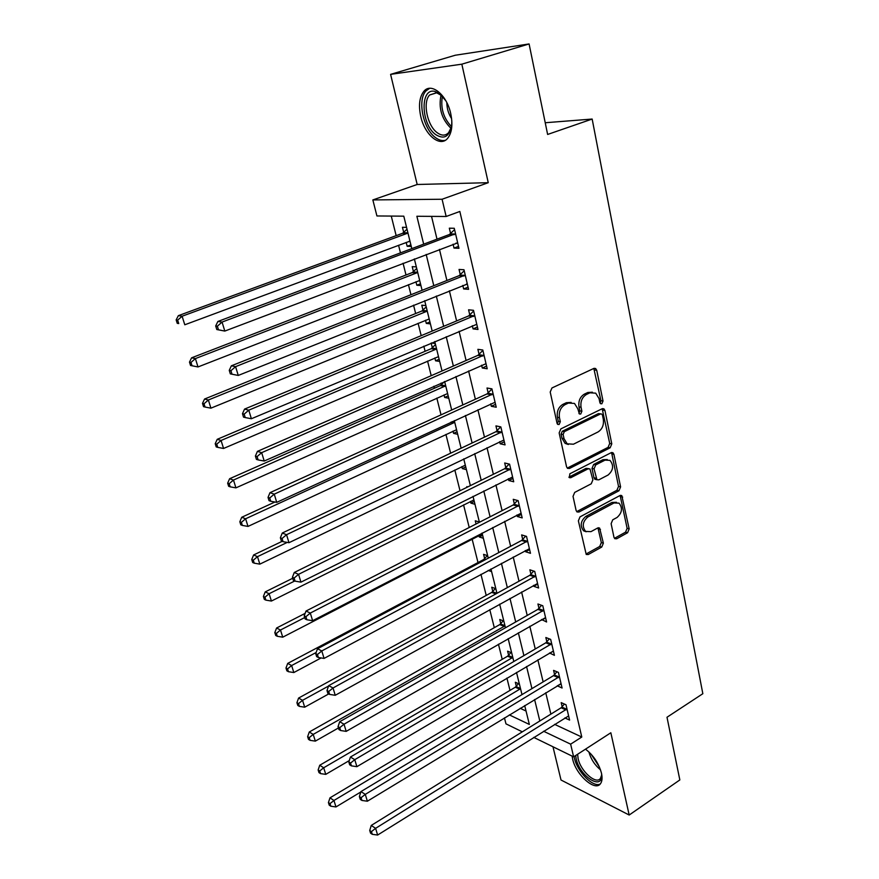 <?xml version="1.0" encoding="UTF-8"?>
<svg xmlns="http://www.w3.org/2000/svg" width="879" height="879" viewBox="0 0 879 879"><rect width="100%" height="100%" fill="white"/><g stroke="black" fill="none" stroke-linecap="round" stroke-linejoin="round"><path stroke-width="1.32" d="M601.851 403.78L603.016 401.011L596.731 370.279L595.643 368.532L593.852 368.422L551.946 387.969L550.21 392.034L557.044 423.26L557.747 424.414L559.132 424.502L560.319 421.667L559.451 417.668C558.681 411.779 560.505 407.46 564.922 404.725L568.427 403.054L574.514 403.439L577.822 408.812L579.382 413.954L580.711 414.042L581.887 411.24L581.052 407.263C580.316 401.417 582.107 397.154 586.447 394.462L589.875 392.825L595.709 393.155L599.049 398.583L599.863 402.538L600.588 403.714L601.851 403.78M600.115 403.208L600.939 400.67L593.819 368.444M557.33 423.964L558.286 421.283L557.407 417.283L559.451 417.668M578.942 413.482L579.832 410.867L578.986 406.9L581.052 407.263M572.119 756.105L572.636 759.016C575.811 774.674 595.182 792.045 600.533 783.628C602.17 781.321 602.478 777.827 601.456 773.124C598.687 763.203 593.369 755.215 585.491 749.161L585.821 749.391M450.74 113.633C446.829 94.789 431.193 82.077 423.854 91.328C419.437 97.009 418.404 105.392 420.755 116.478C424.744 134.937 440.082 147.694 447.62 138.355C451.927 132.883 452.96 124.642 450.74 113.633M613.971 537.289L614.795 538.706L616.695 538.772L627.584 532.74L629.177 528.883L621.805 495.624L619.948 495.547L580.03 516.863L578.371 520.829L586.227 554.451L588.238 554.539L601.741 547.057L603.368 543.156L599.621 528.081L597.676 527.993L590.952 531.652L585.623 531.41C581.876 526.389 582.601 521.588 587.787 517.017L614.036 502.953L619.036 503.151C622.815 508.084 622.156 512.853 617.047 517.467L612.74 519.808L611.125 523.697L613.971 537.289M554.594 724.351L581.777 737.031L570.636 744.161L573.624 756.841L533.74 737.393M529.092 43.95L461.838 64.178L390.595 74.363L455.267 55.234L529.092 43.95L547.628 134.454L592.16 119.05L702.837 693.707L666.996 717.253L679.841 779.937L629.177 815.031L610.839 732.767L573.624 756.841M390.595 74.363L417.184 184.491L488.252 182.689L461.838 64.178M488.252 182.689L442.082 199.247L446.147 216.487L416.877 216.267L423.678 244.164M581.777 737.031L459.838 211.465L446.147 216.487M610.147 447.796L611.784 443.873L604.961 410.526L603.95 408.856L602.137 408.757L560.857 428.886L559.154 432.918L566.559 466.793L567.493 468.342L569.482 468.463L610.147 447.796L608.081 447.367L609.718 443.455L602.17 408.746M613.927 454.344L620.585 486.889L618.97 490.779L578.975 512.028L576.976 511.93L576.108 510.457L573.031 496.393L574.701 492.405L591.237 483.802L592.885 479.846L589.974 468.946L588.051 468.848L570.735 477.726L569.339 477.649L569.878 473.77L611.147 452.685L612.982 452.773L613.927 454.344L611.861 453.905L618.53 486.406L620.585 486.889M552.979 746.776L561.011 780.003L629.177 815.031M431.534 216.377L437.006 239.154M439.456 249.383L446.906 280.489M449.378 290.795L456.608 320.923M459.091 331.306L466.09 360.5M468.595 370.949L475.374 399.231M477.901 409.746L484.472 437.149M487.01 447.73L493.372 474.286M495.921 484.911L502.096 510.655M504.656 521.335L510.633 546.298M513.215 557.022L519.006 581.217M521.588 591.985L527.213 615.443M529.806 626.244L535.256 648.988M537.86 659.832L543.145 681.884M545.749 692.751L550.88 714.144M453.092 244.186L454.014 248.098L458.959 248.296L454.256 228.276L449.323 228.188L450.597 233.605M462.815 285.411L463.64 288.938L468.573 289.323L463.98 269.743L459.047 269.446L460.299 274.753M472.32 325.735L473.067 328.889L477.989 329.471L473.495 310.309L468.573 309.815L469.793 315.012M481.626 365.203L482.285 368.004L487.208 368.762L482.802 350.007L477.89 349.337L479.088 354.413M490.735 403.835L491.317 406.296L496.228 407.219L491.921 388.859L487.01 388.013L488.186 392.99M499.657 441.654L500.162 443.785L505.051 444.884L500.843 426.897L495.943 425.886L497.085 430.754M508.392 478.692L508.82 480.516L513.71 481.769L509.578 464.156L504.689 462.98L505.81 467.749M516.951 514.984L517.302 516.489L522.181 517.896L518.138 500.645L513.248 499.316L514.358 503.986M525.334 550.529L525.62 551.748L530.476 553.298L526.521 536.388L521.643 534.915L522.73 539.486M533.542 585.359L533.762 586.293L538.618 587.985L534.729 571.416L529.872 569.801L530.938 574.284M541.596 619.497L546.595 621.991L542.782 605.752L537.937 603.994L538.981 608.389M549.485 652.965L554.407 655.327L550.672 639.407L545.848 637.517L546.859 641.835M557.22 685.785L562.077 688.015L558.418 672.402L553.594 670.391L554.594 674.622M564.878 717.923L569.592 720.077L565.999 704.76L561.198 702.629L562.175 706.782M391.265 216.069L396.165 235.66M398.572 245.263L400.472 252.877M403.065 263.228L406.01 274.995M408.438 284.675L410.954 294.718M413.559 305.156L415.657 313.528M418.096 323.274L421.195 335.646M423.821 346.15L425.106 351.281M427.568 361.082L431.215 375.685M433.863 386.255L434.369 388.265M436.83 398.121L441.027 414.855M445.928 434.424L450.619 453.201M454.828 470.012L460.014 490.735M463.563 504.887L469.221 527.488M472.122 539.091L478 562.56M480.945 574.317L486.219 595.424M489.779 609.619L494.295 627.672M498.437 644.208L502.217 659.327M506.919 678.094L509.996 690.389M520.181 708.298L526.049 711.034M406.559 227.364L402.439 227.287L403.725 232.452M406.197 242.417L407.153 246.274L411.273 246.439M416.327 266.886L412.207 266.645L413.46 271.699M415.954 281.73L416.822 285.246L420.942 285.565M425.886 305.595L421.777 305.189L422.997 310.144M425.502 320.242L426.293 323.406L430.402 323.89M431.171 343.063L432.347 347.809M434.863 357.951L435.566 360.808L439.687 361.434M431.358 342.986L435.259 343.513M441.093 383.068L441.5 384.716M444.038 394.913L444.664 397.451L448.773 398.231M453.015 431.128L453.575 433.369L457.684 434.292M461.827 466.628L462.31 468.584L466.408 469.639M467.793 486.9L466.793 486.625L466.958 487.318M470.463 501.437L470.88 503.118L474.979 504.293M479.363 522.049L475.275 520.808L476.055 523.983M478.934 535.564L479.286 536.981L483.373 538.289M487.669 555.704L483.593 554.341L484.659 558.659M488.186 570.438L491.603 571.625M495.822 588.71L491.746 587.227L492.8 591.468M503.821 621.09L499.755 619.497L500.788 623.661M511.677 652.866L507.612 651.174L508.622 655.251M519.379 684.06L515.325 682.258L516.325 686.268M592.16 119.05L545.233 122.741M522.324 731.833L505.974 723.856L504.447 717.868M411.811 248.625L403.791 216.168L376.926 215.959L372.85 199.929L442.082 199.247M417.184 184.491L372.85 199.929M543.585 731.24L570.636 744.161M426.172 254.438L433.786 285.686M436.314 296.036L443.675 326.296M446.224 336.723L453.366 366.038M455.915 376.531L462.837 404.933M465.409 415.492L472.111 443.005M474.693 453.63L481.198 480.297M483.791 490.965L490.086 516.808M492.701 527.532L498.8 552.572M501.426 563.34L507.337 587.622M509.974 598.423L515.698 621.958M518.346 632.803L523.906 655.624M526.554 666.502L531.949 688.631M534.597 699.541L539.827 720.989M509.348 714.891L529.356 724.45L524.697 705.562M521.994 694.619L516.511 672.435M513.808 661.524L508.161 638.637M505.469 627.76L499.646 604.148M496.965 593.314L490.943 568.955M488.274 558.154L482.066 533.026M479.418 522.269L473.012 496.338M470.364 485.637L463.749 458.882M461.123 448.224L454.3 420.612M451.685 410.01L444.642 381.508M442.038 370.971L434.764 341.546M432.182 331.075L424.678 300.695M422.107 290.301L414.361 258.931M407.153 246.274L410.889 244.878M416.822 285.246L420.503 283.796M426.293 323.406L429.919 321.923M435.566 360.808L439.148 359.269M444.664 397.451L448.191 395.88M453.575 433.369L457.058 431.754M462.31 468.584L465.738 466.936M470.88 503.118L474.264 501.426M479.286 536.981L482.626 535.256M454.014 248.098L458.508 246.384M463.64 288.938L468.067 287.147M473.067 328.889L477.429 327.054M482.285 368.004L486.581 366.103M491.317 406.296L495.547 404.34M500.162 443.785L504.326 441.785M508.82 480.516L512.929 478.462M517.302 516.489L521.357 514.391M525.62 551.748L529.619 549.595M533.762 586.293L537.706 584.106M541.75 620.167L545.639 617.937M549.584 653.383L553.418 651.108M557.264 685.939L560.714 683.851M592.391 392.199L587.798 392.495L589.875 392.825M578.986 406.9C578.25 401.066 580.041 396.814 584.381 394.122L587.798 392.495M571.141 402.406L566.373 402.703L568.427 403.054M557.407 417.283C556.638 411.405 558.451 407.098 562.868 404.373L566.373 402.703M569.482 468.463L567.449 467.991L608.081 447.367M602.467 415.196L601.763 414.042L600.478 413.965L564.307 431.677L563.12 434.501L564.032 438.687L567.153 443.818L573.427 444.214L598.006 431.974C602.247 429.26 604.016 425.04 603.313 419.327L602.467 415.196M600.775 413.866L598.412 413.602L600.478 413.965M568.35 444.488L565.12 443.39L561.989 438.269L561.077 434.094L562.263 431.27L598.412 413.602M578.975 512.028L576.954 511.49L616.915 490.284L618.53 486.406M588.644 468.639L586.007 468.375L568.9 477.143M608.114 475.001C613.366 470.331 613.992 465.452 609.993 460.365L605.027 460.135L595.709 464.914L594.05 468.87L596.94 479.736L598.841 479.835L608.114 475.001M607.279 459.541L602.972 459.684L605.027 460.135M596.171 479.56L594.885 479.253L593.973 477.736L592.006 468.408L593.655 464.464L602.972 459.684M611.861 453.905L611.257 452.63M616.465 502.305L611.982 502.436L614.036 502.953M586.172 531.762L583.601 530.828C579.854 525.818 580.569 521.027 585.766 516.467L611.982 502.436M588.238 554.539L586.227 553.924L599.72 546.463L601.335 542.563L597.951 527.872M616.695 538.772L614.663 538.201L625.54 532.18L627.134 528.334L620.113 495.47M408.801 241.45L410.075 241.582M407.021 229.232L402.516 233.32L178.338 315.671L182.107 316.231L184.788 324.78L409.68 241.253M403.439 232.737L407.911 232.847L406.999 233.44L182.107 316.231L177.668 320.143L176.163 319.912L177.239 323.329L178.745 323.56L177.668 320.143M178.745 323.56L177.239 323.329M176.163 319.912L178.338 315.671M454.289 234.649L449.356 234.517L217.882 321.461L222.068 322.077L455.542 233.726M217.366 326.208L222.068 322.077L224.804 331.075L216.794 329.537L218.464 329.801L217.366 326.208L215.696 325.944L216.794 329.537M457.684 242.89L224.804 331.075L218.464 329.801M449.356 234.517L454.586 229.65M457.772 243.263L456.025 243.076M217.882 321.461L215.696 325.944M416.712 268.469L412.273 272.578L191.589 357.83L195.391 358.588L198.006 366.95L419.69 280.511M413.174 271.985L417.657 272.281L416.756 272.875L195.391 358.588L190.996 362.434L189.479 362.126L190.534 365.455L192.04 365.774L190.996 362.434M198.006 366.95L192.04 365.774M189.479 362.126L191.589 357.83M426.216 306.903L421.832 311.034L204.554 399.033L208.367 399.989L210.927 408.164L429.194 318.967M422.722 310.43L427.194 310.902L426.315 311.507L208.367 399.989L204.016 403.769L202.5 403.384L203.521 406.636L205.049 407.043L204.016 403.769M210.927 408.164L205.049 407.043M202.5 403.384L204.554 399.033M435.512 344.557L431.193 348.71L217.223 439.324L221.058 440.478L223.563 448.466L438.5 356.632M432.072 348.095L436.544 348.732L435.665 349.348L221.058 440.478L216.75 444.181L215.223 443.719L216.223 446.906L217.761 447.378L216.75 444.181M223.563 448.466L217.761 447.378M215.223 443.719L217.223 439.324M464.002 275.995L459.08 275.676L231.375 365.807L235.583 366.653L465.233 275.072M230.935 370.707L229.254 370.356L230.32 373.861L232.001 374.212L230.935 370.707L235.583 366.653L238.253 375.443L467.331 284.038M459.08 275.676L464.233 270.776M467.353 284.093L466.452 284.016M231.375 365.807L229.254 370.356M232.001 374.212L238.253 375.443M473.506 316.462L468.584 315.946L244.549 409.098L248.779 410.163L474.715 315.517M244.175 414.141L242.483 413.701L243.527 417.129L245.219 417.569L244.175 414.141L248.779 410.163L251.383 418.745L476.781 324.296M468.584 315.946L473.66 311.023M244.549 409.098L242.483 413.701M245.219 417.569L251.383 418.745M482.813 356.05L477.89 355.358L257.415 451.377L261.667 452.663L483.999 355.105M257.107 456.564L255.404 456.036L256.426 459.387L258.129 459.915L257.107 456.564L261.667 452.663L264.205 461.035L486.021 363.697M477.89 355.358L482.901 350.413M257.415 451.377L255.404 456.036M258.129 459.915L264.205 461.035M444.532 381.552L440.368 385.617L229.617 478.725L233.473 480.055L235.924 487.867L447.609 393.539M445.697 385.804L233.473 480.055L229.199 483.703L227.661 483.164L228.65 486.285L230.188 486.834L229.199 483.703M235.924 487.867L230.188 486.834M227.661 483.164L229.617 478.725M491.91 394.814L487.01 393.935L269.985 492.679L274.248 494.163L493.086 393.858M269.732 497.986L268.029 497.393L269.029 500.656L270.732 501.261L269.732 497.986L274.248 494.163L276.731 502.348L495.064 402.263M487.01 393.935L491.943 388.979M269.985 492.679L268.029 497.393M270.732 501.261L276.731 502.348M451.817 120.862L451.718 124.565C449.663 136.531 444.367 139.893 435.797 134.663C420.876 124.51 419.81 87.186 434.984 91.449L439.566 93.646L445.818 100.733M441.983 95.767L436.533 92.745L429.633 94.998C422.392 102.217 427.26 125.796 437.259 132.74C441.687 135.915 445.477 135.882 448.631 132.63L451.356 127.158M451.619 118.687C448.499 113.852 446.906 108.513 446.84 102.667M429.644 88.318L426.084 90.823C417.107 99.799 423.162 128.982 435.523 137.618C438.94 140.179 442.192 141.079 445.279 140.321M601.577 773.685L601.654 775.366C602.082 790.891 579.569 775.937 576.184 758.874L575.668 755.522M577.624 754.259L578.118 758.643C580.645 771.213 596.193 785.079 600.489 778.333L601.654 775.003M574.086 756.544L574.383 757.995C577.228 771.795 593.292 788.056 600.302 783.925M274.907 502.019L241.736 517.27L245.615 518.775L248.01 526.422L456.553 429.721M452.169 421.59L454.674 422.118L453.828 422.755L245.615 518.775L241.384 522.368L239.835 521.752L240.802 524.807L242.34 525.422L241.384 522.368M248.01 526.422L242.34 525.422M239.835 521.752L241.736 517.27M282.192 541.321L253.602 554.979L257.492 556.66L259.832 564.131L465.31 465.178M287.246 542.398L257.492 556.66L253.295 560.187L251.746 559.505L252.691 562.494L254.24 563.175L253.295 560.187M259.832 564.131L254.24 563.175M251.746 559.505L253.602 554.979M292.729 578.261L265.216 591.897L269.117 593.721L271.413 601.049L473.902 499.942M294.729 580.997L269.117 593.721L264.964 597.193L263.403 596.456L264.326 599.379L265.887 600.126L264.964 597.193M271.413 601.049L265.887 600.126M263.403 596.456L265.216 591.897M305.134 613.377L276.577 628.024L280.489 630.012L282.741 637.176L482.318 534.036M479.242 522.016L478.681 522.642M304.716 617.552L280.489 630.012L276.38 633.418L274.808 632.616L275.72 635.484L277.281 636.286L276.38 633.418M282.741 637.176L277.281 636.286M274.808 632.616L276.577 628.024M487.373 555.605L483.593 559.593L287.708 663.403L291.63 665.535L293.828 672.545L321.121 657.942M316.132 652.504L291.63 665.535L287.554 668.897L285.983 668.029L286.873 670.831L288.433 671.699L287.554 668.897M293.828 672.545L288.433 671.699M285.983 668.029L287.708 663.403M500.832 432.754L495.932 431.71L282.269 533.037L286.554 534.707L501.986 431.798M282.071 538.464L280.368 537.794L281.346 540.981L283.049 541.673L282.071 538.464L286.554 534.707L288.971 542.706L503.92 440.027M495.932 431.71L500.678 426.864M282.269 533.037L280.368 537.794M283.049 541.673L288.971 542.706M509.556 469.913L504.667 468.716L294.267 572.482L298.563 574.328L510.699 468.946M294.135 578.03L292.421 577.283L293.377 580.404L295.091 581.151L294.135 578.03L298.563 574.328L300.937 582.151L512.589 477.011M504.667 468.716L509.172 464.057M294.267 572.482L292.421 577.283M295.091 581.151L300.937 582.151M518.105 506.315L513.226 504.964L306.002 611.048L310.309 613.07L519.236 505.337M305.925 616.695L304.211 615.882L305.134 618.937L306.859 619.75L305.925 616.695L310.309 613.07L312.627 620.706L521.082 513.237M513.226 504.964L517.5 500.47M306.002 611.048L304.211 615.882M306.859 619.75L312.627 620.706M526.488 541.969L521.621 540.475L317.484 648.757L321.791 650.943L527.598 540.992M317.451 654.514L315.726 653.624L316.638 656.613L318.363 657.503L317.451 654.514L321.791 650.943L324.065 658.415L529.411 548.727M521.621 540.475L525.686 536.135M317.484 648.757L315.726 653.624M318.363 657.503L324.065 658.415M534.696 576.921L529.839 575.273L328.702 685.642L333.031 687.982L535.783 575.932M328.724 691.487L326.999 690.542L327.889 693.465L329.614 694.41L328.724 691.487L333.031 687.982L335.24 695.289L537.563 583.513M529.839 575.273L533.718 571.086M328.702 685.642L326.999 690.542M329.614 694.41L335.24 695.289M495.371 588.545L491.746 592.402L298.596 698.058L302.541 700.321L304.694 707.188L328.724 693.927M328.57 686.038L302.541 700.321L298.497 703.629L296.926 702.706L297.794 705.452L299.365 706.375L298.497 703.629M304.694 707.188L299.365 706.375M296.926 702.706L298.596 698.058M542.739 611.169L537.893 609.389L339.69 721.725L344.019 724.219L543.815 610.169M339.755 727.669L338.03 726.658L338.898 729.515L340.623 730.526L339.755 727.669L344.019 724.219L346.183 731.372L545.562 617.607M537.893 609.389L541.607 605.323M339.69 721.725L338.03 726.658M340.623 730.526L346.183 731.372M503.217 620.86L499.744 624.606L309.276 731.998L313.221 734.394L315.33 741.129L338.426 727.977M500.536 623.947L504.964 625.694L504.172 626.353L313.221 734.394L309.21 737.646L307.639 736.679L308.485 739.371L310.067 740.338L309.21 737.646M315.33 741.129L310.067 740.338M307.639 736.679L309.276 731.998M550.617 644.736L545.793 642.824L350.435 757.039L354.764 759.676L551.693 643.736M350.545 763.071L348.82 762.005L349.666 764.796L351.402 765.862L350.545 763.071L354.764 759.676L356.885 766.675L553.396 651.02M545.793 642.824L549.353 638.89M350.435 757.039L348.82 762.005M351.402 765.862L356.885 766.675M510.93 652.559L507.601 656.206L319.736 765.246L323.692 767.774L325.757 774.366L349.271 760.599M512.798 657.415L323.692 767.774L319.714 770.982L318.143 769.96L318.967 772.597L320.549 773.619L319.714 770.982M325.757 774.366L320.549 773.619M318.143 769.96L319.736 765.246M558.352 677.654L553.539 675.621L360.95 791.594L365.29 794.374L559.407 676.654M361.104 797.714L359.379 796.594L360.214 799.33L361.939 800.45L361.104 797.714L365.29 794.374L367.367 801.219L561.088 683.796M553.539 675.621L556.956 671.798M360.95 791.594L359.379 796.594M361.939 800.45L367.367 801.219M518.511 683.675L515.303 687.213L329.988 797.835L333.943 800.483L335.976 806.944L360.829 791.968M516.072 686.554L520.489 688.532L519.72 689.202L333.943 800.483L330.01 803.637L328.427 802.571L329.24 805.153L330.823 806.219L330.01 803.637M335.976 806.944L330.823 806.219M328.427 802.571L329.988 797.835M565.933 709.935L561.132 707.782L371.257 825.436L375.597 828.337L566.977 708.935M371.443 831.633L369.718 830.457L370.531 833.138L372.267 834.314L371.443 831.633L375.597 828.337L377.629 835.05L568.625 715.935M561.132 707.782L564.417 704.057M371.257 825.436L369.718 830.457M372.267 834.314L377.629 835.05M600.939 400.67L603.016 401.011M558.286 421.283L560.319 421.667M579.832 410.867L581.887 411.24M584.381 394.122L586.447 394.462M562.868 404.373L564.922 404.725M594.644 369.993L596.731 370.279M602.884 410.163L604.961 410.526M609.718 443.455L611.784 443.873M562.263 431.27L564.307 431.677M561.077 434.094L563.12 434.501M561.989 438.269L564.032 438.687M616.915 490.284L618.97 490.779M586.007 468.375L588.051 468.848M569.021 477.319L570.735 477.726M593.655 464.464L595.709 464.914M592.006 468.408L594.05 468.87M593.973 477.736L596.028 478.22M585.766 516.467L587.787 517.017M598.434 528.938L600.467 529.51M601.335 542.563L603.368 543.156M599.72 546.463L601.741 547.057M620.629 496.602L622.684 497.107M627.134 528.334L629.177 528.883M625.54 532.18L627.584 532.74M402.516 233.32L406.999 233.44M455.234 234.023L450.301 233.902M412.273 272.578L416.756 272.875M421.832 311.034L426.315 311.507M431.193 348.71L435.665 349.348M464.936 275.369L460.003 275.05M474.429 315.825L469.507 315.308M483.714 355.413L478.802 354.709M441.225 385.002L445.697 385.793M440.368 385.617L444.84 386.419M492.811 394.155L487.9 393.287M450.927 128.257C441.654 119.115 438.368 108.029 441.049 94.998M442.39 96.185C440.412 107.974 443.434 118.105 451.465 126.576M600.522 769.861C594.753 765.071 590.875 759.082 588.864 751.897M591.051 754.105L599.379 766.938M450.96 422.14L453.828 422.755M484.406 558.945L485.856 559.44M483.593 559.593L484.801 560M501.711 432.094L496.811 431.062M510.424 469.254L505.535 468.046M518.962 505.645L514.083 504.293M527.323 541.299L522.456 539.794M535.52 576.228L530.663 574.591M492.548 591.754L496.899 593.347M491.746 592.402L495.855 593.918M543.552 610.476L538.717 608.697M499.744 624.606L504.172 626.353M551.43 644.043L546.606 642.142M508.381 655.547L512.798 657.404M507.601 656.206L512.017 658.074M559.154 676.962L554.341 674.929M515.303 687.213L519.72 689.202M566.724 709.232L561.923 707.09M594.127 368.323L595.643 368.532M602.533 408.614L603.95 408.856M565.12 443.39L567.153 443.818M594.885 479.253L596.94 479.736M611.685 452.498L612.982 452.773M583.601 530.828L585.623 531.41M598.434 527.752L599.621 528.081M620.607 495.327L621.805 495.624M436.533 92.745L434.984 91.449M436.742 92.8L429.633 94.998"/></g></svg>

